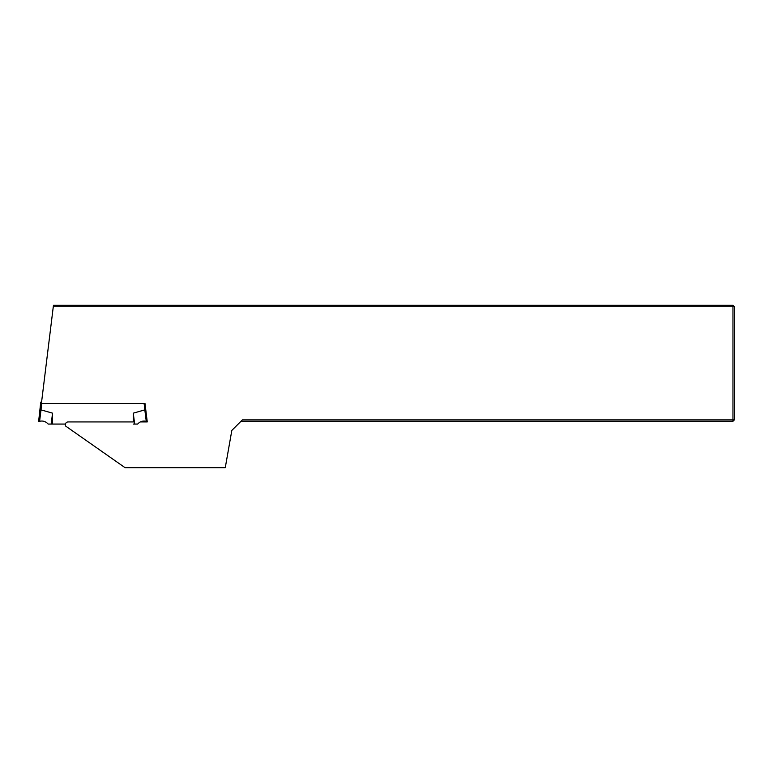 <?xml version="1.0" encoding="UTF-8"?>
<svg xmlns="http://www.w3.org/2000/svg" width="773" height="773" viewBox="0 0 773 773"><rect width="100%" height="100%" fill="white"/><g stroke="black" fill="none" stroke-linecap="round" stroke-linejoin="round"><path stroke-width="1.16" d="M134.386 421.932L68.14 421.932A2.783 2.783 0 0 0 65.773 426.165L125.033 467.665L225.272 467.665L231.832 430.416L242.364 419.894L732.959 419.894L732.959 306.726L53.279 306.726L41.404 403.477L144.995 403.477L147.257 421.932L140.328 421.932M53.279 306.726L53.453 305.335L732.959 305.335L732.959 306.726L734.35 306.726L734.35 419.894L732.959 421.285L240.973 421.285M732.959 421.285L732.959 419.894L734.35 419.894M732.959 305.335L734.35 306.726M39.607 421.275C42.988 420.56 45.839 421.488 48.148 424.068L51.173 424.068L52.564 413.159L41.008 409.874L39.607 421.275L38.65 421.285L40.737 402.269L41.665 401.342M65.434 424.068L52.564 424.068L52.564 413.159M51.173 424.068L52.564 424.068M133.265 421.932L133.265 413.159L144.822 409.874L146.252 421.285C142.841 420.56 139.99 421.488 137.681 424.068L133.265 424.068M144.165 403.477L144.841 409.874A7.411 0.928 83 0 0 144.822 409.874L145.768 409.816L147.179 421.285L146.252 421.285M40.061 409.816L40.988 409.874A7.411 0.928 97 0 1 41.008 409.874M40.988 409.874L41.665 403.477L41.665 404.347L40.737 404.289M134.657 424.068L133.265 413.159M144.165 404.347L145.092 404.289"/></g></svg>
